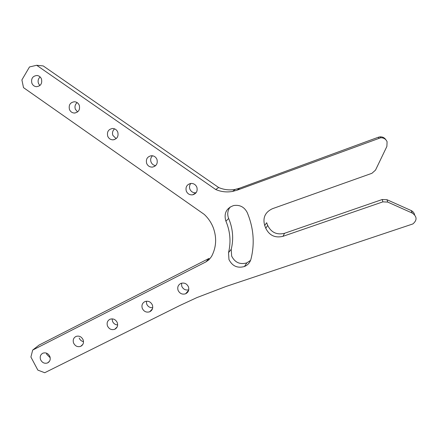 <?xml version="1.0" encoding="UTF-8"?>
<svg xmlns="http://www.w3.org/2000/svg" width="438" height="438" viewBox="0 0 438 438"><rect width="100%" height="100%" fill="white"/><g stroke="black" fill="none" stroke-linecap="round" stroke-linejoin="round"><path stroke-width="0.66" d="M83.505 341.651C81.484 341.224 80.05 340.025 79.207 338.048M83.121 339.806C83.997 342.795 83.182 344.98 80.669 346.354C77.537 347.268 75.166 346.146 73.562 342.981C72.675 339.954 73.518 337.758 76.092 336.4C79.196 335.546 81.539 336.685 83.121 339.806M117.658 324.958C115.238 324.799 113.519 323.567 112.495 321.257L112.128 318.853M117.274 322.631C118.161 325.675 117.307 327.898 114.712 329.305C111.498 330.236 109.084 329.102 107.463 325.91C106.565 322.822 107.452 320.589 110.119 319.198C113.294 318.338 115.681 319.477 117.274 322.631M152.72 307.69C149.922 307.887 147.907 306.666 146.67 304.021L146.352 301.207M152.369 304.985C153.267 308.084 152.369 310.35 149.681 311.79C146.391 312.732 143.927 311.593 142.29 308.374C141.386 305.22 142.317 302.937 145.082 301.525C148.334 300.654 150.76 301.804 152.369 304.985M188.751 289.825C185.586 290.487 183.265 289.315 181.781 286.31L181.513 283.194M188.439 286.841C189.347 290.005 188.406 292.321 185.619 293.788C182.252 294.747 179.744 293.597 178.085 290.345C177.171 287.125 178.151 284.793 181.031 283.353C184.354 282.477 186.823 283.643 188.439 286.841M50.195 357.764L46.778 354.402L46.45 353.116M49.872 356.532C50.742 359.467 49.959 361.607 47.523 362.954C44.462 363.852 42.141 362.735 40.553 359.603C39.677 356.631 40.482 354.479 42.968 353.148C46.006 352.305 48.306 353.433 49.872 356.532M386.88 146.434L387.082 141.72C385.862 139.038 383.721 137.718 380.666 137.773L237.15 190.163L232.611 191.417C226.791 192.463 221.157 191.828 215.699 189.512L36.677 65.273L29.494 66.954L21.9 79.902L23.51 87.638L204.201 214.363C208.269 218.157 211.308 222.646 213.317 227.826C216.909 237.834 216.323 247.377 211.549 256.46L209.145 259.597L205.937 261.886L32.691 350.071L30.901 357.025L37.854 370.121L44.72 372.727L179.925 305.472L196.859 297.61L225.833 286.534L412.87 223.944C417.25 220.194 417.085 216.586 412.382 213.131L387.729 202.082L382.867 201.863L282.975 236.323C275.108 238.179 269.37 235.496 265.762 228.258L264.705 225.51C262.57 217.757 265.138 212.162 272.398 208.723L371.939 173.295L375.503 170.119L386.88 146.434M77.586 111.942L75.352 109.204C74.52 106.549 75.117 104.359 77.154 102.623M79.289 105.328C80.214 109.768 78.577 112.342 74.378 113.042C72.073 112.889 70.43 111.695 69.456 109.462C68.531 104.967 70.2 102.393 74.471 101.747C76.727 101.939 78.331 103.133 79.289 105.328M116.158 138.654L112.867 135.386C112.04 132.774 112.626 130.606 114.625 128.871M117.778 132.128C118.714 136.426 117.138 138.994 113.048 139.842C110.551 139.793 108.777 138.583 107.715 136.202C106.779 131.843 108.394 129.276 112.566 128.482C115.008 128.58 116.743 129.796 117.778 132.128M155.643 165.624C153.464 165.307 151.926 164.102 151.033 162.027C150.239 159.591 150.738 157.505 152.517 155.769M156.957 159.416C157.904 163.527 156.41 166.09 152.473 167.102C149.758 167.201 147.82 165.975 146.659 163.418C145.712 159.235 147.25 156.673 151.28 155.72C153.935 155.676 155.824 156.908 156.957 159.416M196.082 192.753C193.196 193.021 191.127 191.817 189.878 189.134C189.161 187.037 189.479 185.143 190.826 183.445M196.848 187.19C197.801 191.088 196.416 193.629 192.693 194.817C189.725 195.118 187.595 193.892 186.303 191.127C185.345 187.157 186.78 184.606 190.607 183.473C193.508 183.248 195.589 184.486 196.848 187.19M39.874 85.558L38.478 83.472C37.652 80.871 38.21 78.703 40.148 76.957M41.468 78.988C42.382 83.554 40.707 86.122 36.442 86.697C34.301 86.467 32.773 85.3 31.859 83.187C30.945 78.572 32.653 76.004 36.984 75.484C39.081 75.741 40.575 76.913 41.468 78.988M250.574 260.353L246.84 262.877C239.991 264.798 234.927 262.537 231.647 256.088L231.226 249.304C233.766 238.902 232.912 228.631 228.669 218.496L228.488 218.058C227.092 214.012 227.661 210.317 230.202 206.971M228.964 259.548L228.532 252.622C231.122 241.995 230.251 231.505 225.915 221.146L225.729 220.697C223.813 213.191 226.457 208.138 233.673 205.537C239.783 204.628 244.289 206.95 247.196 212.501C253.624 227.864 254.883 243.402 250.974 259.11C249.978 262.603 247.809 265.061 244.481 266.501C237.484 268.456 232.315 266.14 228.964 259.548M378.875 138.162L378.333 137.236L239.685 188.159L235.239 189.386C229.539 190.421 224.021 189.802 218.677 187.53L215.699 189.512M382.867 201.863L382.237 199.509L284.536 233.295C276.838 235.124 271.221 232.501 267.689 225.422L266.66 222.734L264.705 225.51M412.382 213.131L411.085 210.503L386.989 199.723L387.729 202.082M205.937 261.886L209.085 258.398L39.064 345.067L32.691 350.071M218.677 187.53L43.22 65.93L36.677 65.273M378.333 137.236L380.08 136.853C382.648 136.766 384.602 137.767 385.949 139.864M382.237 199.509L386.989 199.723M411.085 210.503C412.957 211.401 414.129 212.813 414.594 214.746M228.532 252.622L231.226 249.304M239.685 188.159L237.15 190.163M267.689 225.422L265.762 228.258M284.536 233.295L282.975 236.323M225.915 221.146L228.669 218.496M80.669 346.354L82.881 344.345M114.712 329.305L117.17 326.929M149.681 311.79L152.424 308.921M185.619 293.788L188.663 290.252M47.523 362.954L49.521 361.23M74.378 113.042L75.095 113.004M113.048 139.842L114.427 139.596M152.473 167.102L154.784 166.303M192.693 194.817L196.043 192.797M235.239 189.386L232.611 191.417M244.481 266.501L246.84 262.877M380.08 136.853L380.666 137.773"/></g></svg>
